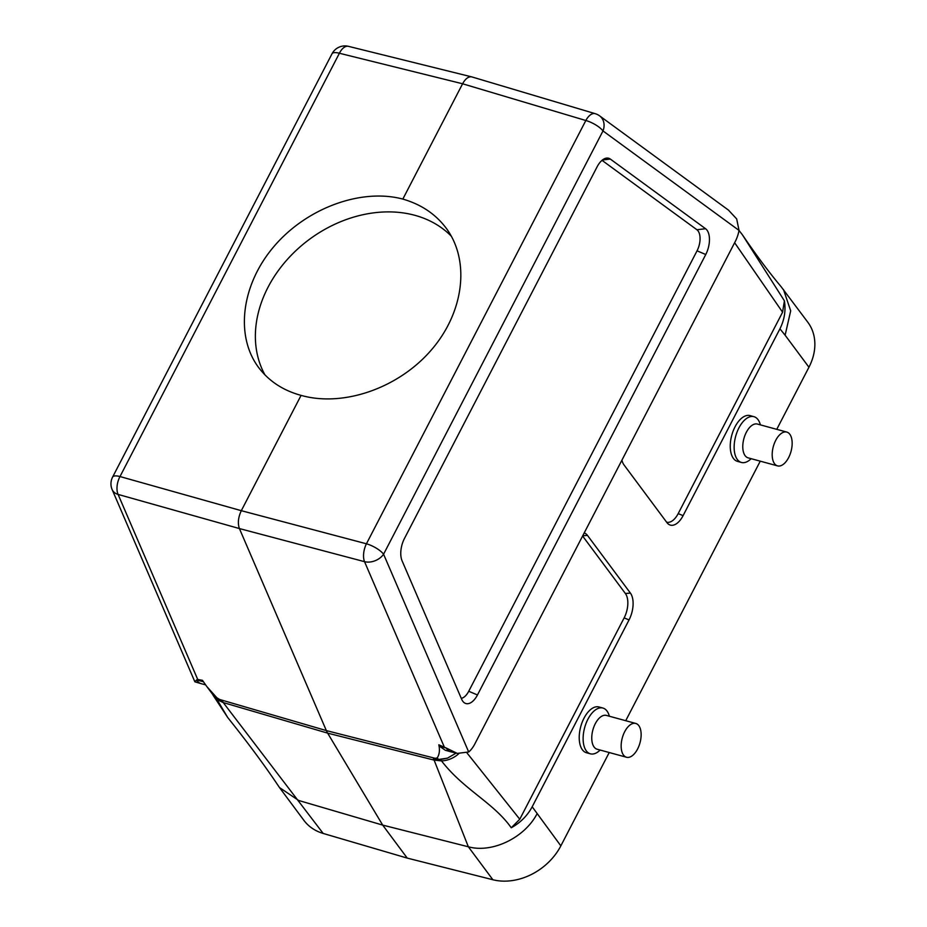 <?xml version="1.0" encoding="UTF-8"?>
<svg xmlns="http://www.w3.org/2000/svg" width="927" height="927" viewBox="0 0 927 927"><rect width="100%" height="100%" fill="white"/><g stroke="black" fill="none" stroke-linecap="round" stroke-linejoin="round"><path stroke-width="1.39" d="M637.591 749.004A17.52 9.177 105.3 0 0 635.76 723.442A17.52 9.177 105.3 0 0 624.705 731.693A17.52 9.177 105.3 0 0 626.536 757.255A17.52 9.177 105.3 0 0 637.591 749.004M788.61 457.637A17.52 9.177 105.3 0 0 786.791 432.075A17.52 9.177 105.3 0 0 775.737 440.325A17.52 9.177 105.3 0 0 777.568 465.887A17.52 9.177 105.3 0 0 788.61 457.637M471.681 76.871L348.482 46.35A14.6 14.6 0 0 0 332.005 53.801L112.596 477.092A14.6 4.728 -152.6 0 1 119.989 476.548L241.31 510.684L301.078 395.377C283.141 390.499 268.992 381.206 258.61 367.498C234.832 335.701 241.437 284.334 274.207 246.188C306.849 207.961 361.31 188.007 402.828 199.085L462.596 83.778L339.398 53.256L119.989 476.548A14.6 7.914 105.7 0 0 118.088 494.415L197.729 679.491L202.434 680.302L206.837 686.583L216.872 697.764L222.526 701.241L217.926 699.282L222.526 701.241A34.264 17.949 105.3 0 0 223.245 702.573L323.175 833.443L407.243 858.101L382.689 825.1L327.637 733.13A36.512 19.119 -74.7 0 1 326.35 730.592L239.409 528.564L118.088 494.415A14.6 10.394 -23.3 0 1 112.144 489.583L194.867 681.808L196.64 679.908A22.121 11.587 105.3 0 0 200.974 683.605A22.121 11.587 105.3 0 0 201.101 683.639L205.597 684.868M402.828 199.085C421.043 204.346 435.458 213.998 446.072 228.03C470.418 260.568 464.091 312.306 431.136 350.209C398.32 388.204 343.245 407.324 301.078 395.377M407.243 858.101L492.874 879.746A54.693 43.094 -36.6 0 0 560.847 845.864L609.224 752.527M625.725 720.708L760.256 461.159M776.756 429.34L808.947 367.231A54.693 43.094 -36.6 0 0 807.88 322.329L780.986 286.536C769.051 272.353 756.154 255.041 742.284 234.624L784.404 300.835C785.945 310.475 784.451 319.803 779.931 328.818L785.123 335.215L790.696 310.823L783.466 289.514M621.924 460.174A20.116 10.533 105.3 0 0 623.998 464.902L666.942 522.619A20.116 10.533 105.3 0 0 668.263 524.01A20.116 10.533 105.3 0 0 683.083 515.655L779.931 328.818M584.207 532.944A20.116 10.533 -74.7 0 1 587.463 535.389L630.406 593.095A20.116 10.533 105.3 0 1 629.039 619.931L532.191 806.768L560.847 845.864M751.206 458.691L750.117 459.63A23.731 12.433 -74.7 0 1 741.426 462.457L737.521 461.391A23.731 12.433 -74.7 0 1 735.053 426.779A23.731 12.433 -74.7 0 1 750.024 415.609L753.918 416.675A23.731 12.433 -74.7 0 1 759.978 423.523L760.43 424.879M600.175 750.059L599.085 750.997A23.731 12.433 -74.7 0 1 590.395 753.825L586.501 752.759A23.731 12.433 -74.7 0 1 584.022 718.147A23.731 12.433 -74.7 0 1 598.993 706.977L602.886 708.043A23.731 12.433 -74.7 0 1 608.946 714.891L609.398 716.247M451.426 236.315A116.825 92.063 -36.6 0 0 414.902 215.319A116.825 92.063 -36.6 0 0 278.981 269.711A116.825 92.063 -36.6 0 0 260.313 305.713A116.825 92.063 -36.6 0 0 264.96 374.902M728.413 210.07L736.687 218.934L739.039 230.429A21.9 11.472 -74.7 0 1 735.262 241.518L474.786 744.022A21.9 11.472 -74.7 0 1 468.691 751.982L457.254 753.396L446.258 748.019A22.121 11.587 105.3 0 0 450.719 751.762A22.121 11.587 105.3 0 0 450.835 751.785L457.254 753.396M610.337 159.073L705.574 228.726A18.25 9.56 -74.7 0 1 705.76 254.519L477.463 694.96A18.25 9.56 105.3 0 1 463.998 702.539A18.25 9.56 105.3 0 1 461.669 699.271L402.086 560.823A18.25 9.56 -74.7 0 1 404.462 538.471L597.104 166.825A18.25 9.56 -74.7 0 1 606.432 158.111A18.25 9.56 -74.7 0 1 610.337 159.073L602.446 159.977M784.404 300.835L782.585 312.214L678.205 513.593A18.25 9.56 -74.7 0 1 666.594 522.156M602.005 160.336L696.895 229.734A14.936 7.822 -74.7 0 1 697.046 250.823L468.738 691.264A14.936 7.822 -74.7 0 1 461.275 698.367M492.874 879.746L468.332 846.757L434.103 760.105A34.264 17.949 -74.7 0 1 433.373 758.773L440.742 759.491L447.463 758.159L438.436 759.491L433.373 758.773L437.243 757.892C439.456 754.416 439.977 750.047 438.819 744.81L446.258 748.019L439.433 746.154L438.819 744.81M537.023 813.836C524.566 837.788 492.121 853.443 468.344 846.78L382.689 825.1L298.645 800.464L279.479 787.544L277.671 784.833M323.175 833.443A54.693 43.094 143.4 0 1 303.894 820.36L279.479 787.544M741.716 233.882L742.284 234.624M467.057 753.014L519.769 819.236L511.252 827.788C520.453 822.678 527.428 815.667 532.191 806.768M511.252 827.788C493.593 802.666 463.79 789.839 441.507 760.893A32.932 17.254 -74.7 0 1 440.742 759.491M212.492 694.033L216.327 698.251A32.932 17.254 105.3 0 0 217.092 699.653L227.694 717.486C247.497 742.26 264.149 764.705 277.66 784.845M216.327 698.251L217.926 699.282L213.291 695.238L206.848 686.571M519.769 819.236L624.149 617.869A18.25 9.56 105.3 0 0 625.389 593.512L582.608 536.015M197.729 679.491L196.64 679.908L203.407 681.751M348.482 46.35A14.6 7.775 103.9 0 0 339.398 53.256A14.6 4.728 27.4 0 0 332.005 53.801M471.901 76.929L471.716 76.871C468.459 76.373 465.424 78.668 462.596 83.778L585.841 120.51A14.6 7.52 106.6 0 1 595.169 113.662L471.924 76.929M444.172 746.733L364.531 561.669A14.6 7.381 104.8 0 1 366.432 543.79L241.31 510.684C238.204 517.324 237.567 523.28 239.409 528.564L364.531 561.669A14.6 10.394 -23.3 0 0 383.581 554.219L468.691 751.982M447.463 758.159L456.119 753.118M450.719 751.762L445.366 750.302L439.433 746.154M777.568 465.887L748.159 457.868A17.52 9.177 -74.7 0 1 746.328 432.306A17.52 9.177 -74.7 0 1 757.382 424.056L786.791 432.075M741.426 462.457A23.731 12.433 -74.7 0 1 738.946 427.845A23.731 12.433 -74.7 0 1 753.918 416.675M626.536 757.255L597.127 749.225A17.52 9.177 -74.7 0 1 595.308 723.663A17.52 9.177 -74.7 0 1 606.362 715.412L635.76 723.442M590.395 753.825A23.731 12.433 -74.7 0 1 587.927 719.213A23.731 12.433 -74.7 0 1 602.886 708.043M366.432 543.79L585.841 120.51A14.6 4.728 -152.6 0 1 602.99 130.939L383.581 554.219A14.6 4.728 27.4 0 0 366.432 543.79M808.947 367.231L785.123 335.215M739.039 230.429L602.99 130.939A14.6 12.202 -53.8 0 0 599.618 115.875A14.6 14.6 0 0 0 595.169 113.662M782.585 312.214L734.636 242.735M436.188 758.564L326.35 730.592L218.818 699.248M458.761 753.721A21.9 16.674 -30.9 0 1 441.507 760.893L434.103 760.105L327.637 733.13L223.245 702.573L217.092 699.653A21.9 16.674 149.1 0 1 213.349 695.656L212.584 694.3M696.895 229.734L705.574 228.726M697.046 250.823L705.76 254.519M468.738 691.264L477.463 694.96M678.205 513.593L683.083 515.655M582.735 535.783L587.463 535.389M625.389 593.512L630.406 593.095M624.149 617.869L629.039 619.931M218.065 699.364L216.872 697.764M437.243 757.892L438.436 759.491M194.879 681.808L200.974 683.605M112.596 477.092A14.6 14.6 0 0 0 112.144 489.583M728.831 210.371L599.618 115.875M227.694 717.486L213.349 695.656M742.237 234.566L739.028 230.475"/></g></svg>
